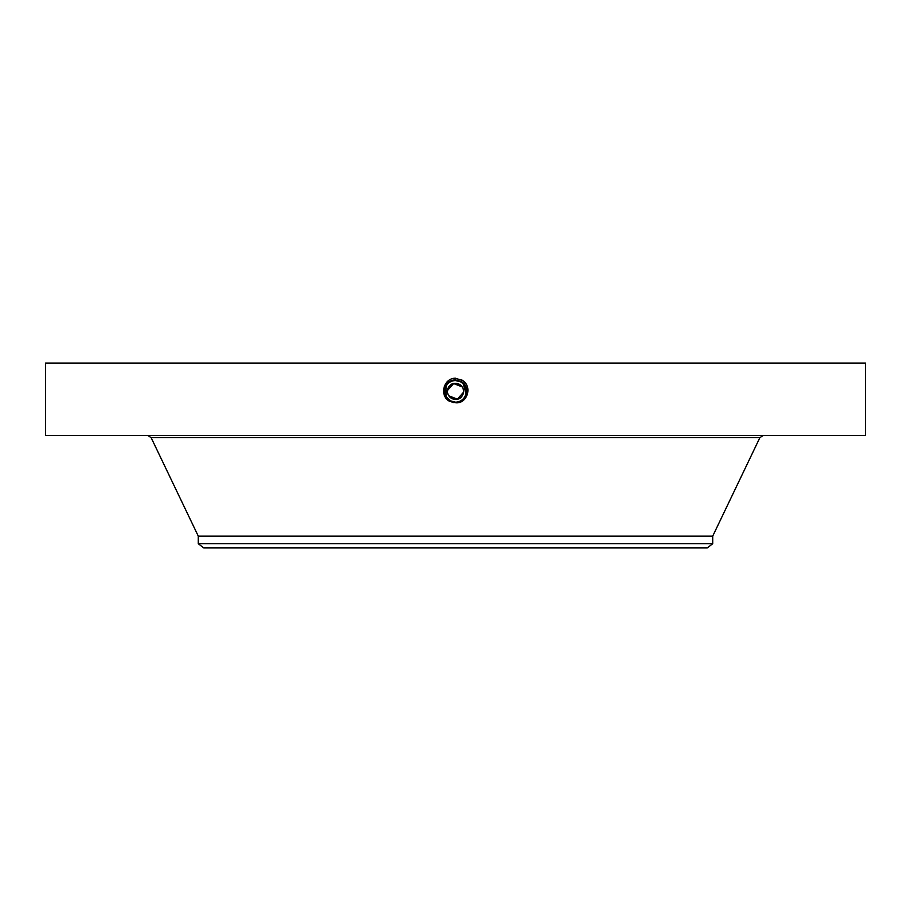 <?xml version="1.0" encoding="UTF-8"?>
<svg xmlns="http://www.w3.org/2000/svg" width="911" height="911" viewBox="0 0 911 911"><rect width="100%" height="100%" fill="white"/><g stroke="black" fill="none" stroke-linecap="round" stroke-linejoin="round"><path stroke-width="1.37" d="M45.55 363.056L865.45 363.056L865.45 435.401L45.55 435.401L45.55 363.056M449.966 401.478C439.671 396.923 442.484 379.272 454.509 378.213L461.695 380.012C473.173 385.695 467.366 404.245 455.5 402.742L450.045 401.341L453.701 402.594M455.477 402.742L455.5 402.673C466.831 403.322 471.158 386.253 460.943 381.402L455.5 380.001C444.135 379.352 439.785 396.467 450.045 401.341L455.477 402.742M448.804 395.795L457.379 399.166L463.483 392.265M463.54 391.263L463.483 390.42M462.196 386.913L453.621 383.542L447.517 390.443M447.46 391.445L447.517 392.299M448.451 387.505C452.983 378.167 467.958 386.344 462.549 395.203C458.017 404.552 443.042 396.365 448.451 387.505A8.04 8.04 0 0 1 459.349 384.305A8.04 8.04 0 0 1 462.549 395.203A8.04 8.04 0 0 1 451.651 398.414A8.04 8.04 0 0 1 448.451 387.505M455.5 378.179L455.5 380.001C444.135 379.352 439.797 396.467 450.045 401.341L455.5 402.673C466.819 403.322 471.158 386.253 460.943 381.402L455.5 380.069C444.204 379.431 439.888 396.433 450.08 401.284L455.5 402.594C466.751 403.243 471.055 386.287 460.909 381.458L455.5 380.069C444.215 379.431 439.888 396.433 450.08 401.284L455.5 402.594C466.751 403.243 471.055 386.287 460.909 381.458L455.5 380.149C444.283 379.5 439.99 396.41 450.114 401.216L455.5 402.525C466.683 403.163 470.964 386.321 460.875 381.527L455.5 380.149C444.283 379.5 439.99 396.399 450.114 401.216L455.5 402.525C466.683 403.163 470.964 386.321 460.875 381.527L455.5 380.217C444.352 379.58 440.093 396.376 450.148 401.159L455.5 402.457C466.603 403.095 470.862 386.355 460.841 381.584L455.5 380.217C444.352 379.58 440.093 396.376 450.148 401.147L455.5 402.457C466.614 403.095 470.862 386.355 460.841 381.584L455.5 380.286C444.42 379.659 440.184 396.342 450.182 401.091L455.5 402.389C466.534 403.015 470.759 386.389 460.807 381.652L455.5 380.286C444.431 379.659 440.184 396.342 450.182 401.091L455.5 402.377C466.33 403.049 470.919 386.503 460.807 381.652L455.5 380.365C444.693 379.693 440.127 396.205 450.216 401.034L455.5 402.309C466.261 402.969 470.816 386.526 460.772 381.709L455.5 380.365C444.705 379.693 440.127 396.194 450.216 401.022L455.5 402.309C466.261 402.981 470.816 386.526 460.772 381.72L455.5 380.434C444.773 379.773 440.229 396.171 450.25 400.965L455.5 402.241C466.193 402.901 470.725 386.56 460.738 381.777L455.5 380.434C444.773 379.773 440.229 396.16 450.25 400.965L455.5 402.241C466.193 402.901 470.725 386.56 460.738 381.777L455.5 380.502C444.841 379.841 440.332 396.126 450.285 400.897L455.5 402.172C459.702 402.002 462.856 400.123 464.974 396.536A10.807 10.807 0 0 0 465.669 387.722M712.721 543.719L198.279 543.719L203.779 547.944L707.221 547.944L712.721 543.719L712.721 536.124L759.899 437.599L763.384 435.401M198.279 543.719L198.279 536.124L712.721 536.124M464.952 386.116A10.807 10.807 0 0 0 460.681 381.88L457.755 380.787M457.265 380.696A10.807 10.807 0 0 0 446.322 385.649M463.107 383.69L460.681 381.88L455.5 380.559C451.298 380.707 448.144 382.586 446.026 386.173A10.807 10.807 0 0 0 445.32 394.975M445.73 395.955L446.048 396.592A10.807 10.807 0 0 0 449.852 400.567L452.562 401.751M453.496 401.967A10.807 10.807 0 0 0 464.974 396.536C467.582 390.546 466.147 385.66 460.681 381.88L462.503 383.132M465.236 396.046L465.999 393.894M466.204 392.8L466.295 390.921M448.03 399.155L451.993 401.569M455.443 402.161L455.5 402.161C466.113 402.821 470.623 386.594 460.704 381.846L455.5 380.502C444.841 379.853 440.332 396.137 450.285 400.897L455.5 402.161C466.125 402.821 470.623 386.594 460.704 381.834L455.5 380.559C451.298 380.707 448.144 382.586 446.026 386.173L446.014 386.184M465.168 396.171L465.828 394.497M466.09 393.506L463.187 383.77M461.82 379.796L460.681 381.88L462.834 383.417M466.238 392.493L465.828 388.211M464.314 385.114L463.437 384.021M446.891 397.879L450.319 400.84L446.037 396.558A10.807 10.807 0 0 0 446.88 397.868L450.319 400.84L455.5 402.172M446.037 396.558L446.026 386.173M198.279 536.124L151.101 437.599L759.899 437.599M151.101 437.599L147.616 435.401"/></g></svg>
